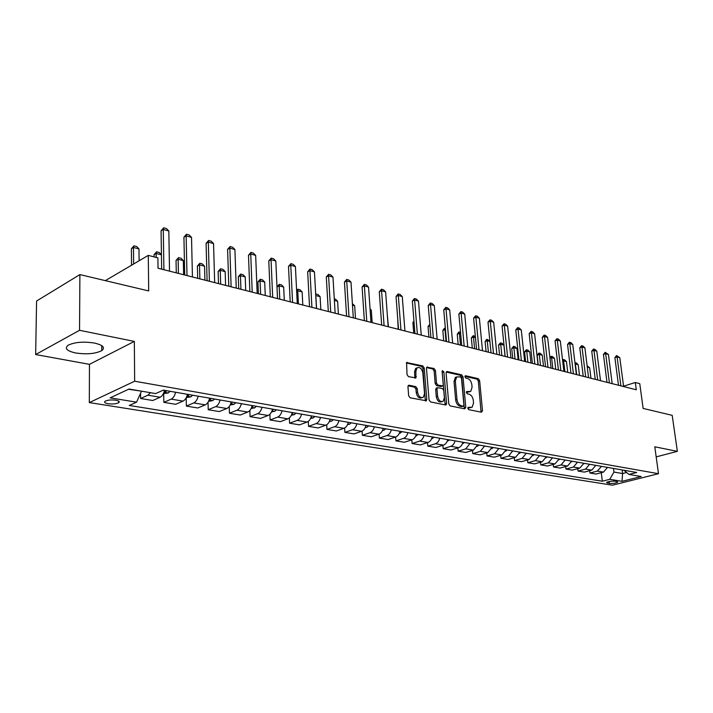 <?xml version="1.0" encoding="UTF-8"?>
<svg xmlns="http://www.w3.org/2000/svg" width="713" height="713" viewBox="0 0 713 713"><rect width="100%" height="100%" fill="white"/><g stroke="black" fill="none" stroke-linecap="round" stroke-linejoin="round"><path stroke-width="1.07" d="M467.808 408.291L468.762 409.663L481.48 412.23L482.496 410.777L479.626 380.59L478.289 378.656L465.651 375.76L464.921 376.74L465.865 378.113L467.523 378.487C469.867 379.343 471.311 381.419 471.846 384.726L472.077 387.248L470.723 391.419L466.659 391.535L466.355 392.453L467.309 393.826L468.967 394.182C471.329 395.011 472.772 397.088 473.307 400.412L473.548 402.961L472.113 407.239L468.12 407.355L467.808 408.291M75.685 352.98C86.763 354.575 95.453 353.791 101.763 350.636C105.444 347.605 102.993 345.083 94.41 343.051C83.359 341.384 74.598 342.115 68.109 345.261C64.304 348.416 66.835 350.992 75.685 352.98M108.126 403.727C112.601 404.253 116.103 403.923 118.634 402.747C119.998 401.695 119.035 400.849 115.764 400.207C111.29 399.672 107.77 399.993 105.212 401.169C103.84 402.239 104.811 403.095 108.126 403.727M409.155 385.243L408.38 385.439L407.961 386.749L408.656 395.76L410.127 397.809L426.338 400.786L426.784 399.44L424.217 367.944L422.791 365.912L406.579 362.569L407.025 374.592L408.487 376.651L415.911 377.917L415.893 371.321L416.945 367.935C419.788 366.767 421.757 368.416 422.845 372.881L424.529 393.647L423.362 397.212C420.527 398.264 418.593 396.597 417.551 392.203L417.274 388.701L415.822 386.66L409.155 385.243L408.246 385.581M656.183 456.881L677.35 451.356L672.207 415.349L643.126 408.433L639.766 383.656L635.328 382.498L636.308 389.788L158.028 268.222L157.885 257.892L148.277 255.379L105.355 280.637M79.544 330.306L35.65 354.539L89.455 364.343L134.347 341.402L79.544 330.306L79.892 274.585L148.696 290.94L148.277 255.379M134.347 341.402L134.65 381.223L658.491 473.699L612.431 485.196L89.321 402.587L134.65 381.223M677.35 451.356L654.792 446.793L658.491 473.699M448.789 403.923L450.188 405.911L464.733 408.843L465.794 407.381L463.004 376.794L461.641 374.833L447.185 371.518L446.498 371.669L446.097 372.935L448.789 403.923M445.491 404.957L430.483 401.927L429.048 399.904L426.463 368.452L426.855 367.195L434.03 368.496L435.447 370.502L436.508 383.113L437.916 385.118L442.826 385.885L443.245 384.583L442.122 371.526L442.408 370.635L443.878 371.928L446.596 403.478L446.151 404.824L445.491 404.957M35.65 354.539L36.586 301.02L79.892 274.585M616.941 481.525L614.954 481.195C611.353 480.999 608.554 481.418 606.54 482.451L609.374 483.423C612.975 483.619 615.774 483.2 617.77 482.166L616.941 481.525M623.875 470.25L629.018 474.439L636.718 472.478L163.348 390.118L155.648 393.585L129.044 389.04L110.132 397.854L136.557 402.168L129.249 405.456L602.333 481.222L609.758 479.332L613.955 472.077L613.492 468.441M629.018 474.439L641.201 476.516L622.012 481.328L609.758 479.332M89.455 364.343L89.321 402.587M635.328 382.498L623.563 386.196M622.128 469.938L622.592 473.548L626.647 472.505M613.955 472.077L622.592 473.548L622.012 481.328M128.572 389.262L141.361 391.143M601.273 472.683L602.333 481.222M589.66 470.687L589.945 473.04L596.015 474.047L603.439 472.122L607.512 467.398M577.788 468.637L578.074 471.07L584.277 472.104L591.728 470.143L595.818 465.366M565.65 466.552L565.935 469.056L572.281 470.108L579.749 468.12L583.858 463.281M553.235 464.413L553.529 466.997L560.017 468.076L567.503 466.052L571.63 461.159M540.543 462.22L540.828 464.894L547.468 465.999L554.972 463.931L559.126 458.985M527.558 459.974L527.843 462.737L534.634 463.869L542.165 461.766L546.327 456.757M514.269 457.675L514.554 460.536L521.506 461.685L529.046 459.555L533.235 454.475M500.66 455.322L500.954 458.281L508.066 459.457L515.624 457.291L519.83 452.14M486.738 452.907L487.024 455.964L494.314 457.176L501.881 454.965L506.105 449.751M472.469 450.429L472.764 453.602L480.223 454.841L487.808 452.586L492.041 447.309M457.862 447.889L458.147 451.177L465.794 452.443L473.387 450.153L477.639 444.805M442.889 445.286L443.174 448.691L451.008 449.992L458.611 447.657C460.723 446.882 462.149 445.072 462.88 442.238M427.533 442.604L427.818 446.142L435.857 447.479L443.468 445.099C445.58 444.315 447.006 442.479 447.746 439.6M411.793 439.85L412.078 443.531L420.314 444.903L427.934 442.479C430.046 441.677 431.481 439.814 432.23 436.9M379.093 434.11L379.369 438.103L388.032 439.547L395.653 437.024L395.929 440.857L404.378 442.256L411.998 439.787C414.119 438.967 415.554 437.087 416.312 434.137M362.088 431.107L362.356 435.286L371.259 436.757L378.879 434.19C380.992 433.344 382.444 431.401 383.22 428.379M344.629 427.987L344.896 432.39L354.04 433.905L361.651 431.285C363.764 430.42 365.216 428.451 366.001 425.385M326.706 424.761L326.964 429.413L336.349 430.973L343.951 428.299C346.072 427.417 347.525 425.411 348.318 422.301M308.283 421.41L308.533 426.356L318.176 427.952L325.77 425.224C327.891 424.324 329.344 422.301 330.146 419.146M289.344 417.916L289.594 423.21L299.505 424.859L307.089 422.069C309.192 421.151 310.654 419.092 311.474 415.893M269.879 414.28L270.111 419.984L280.307 421.668L287.874 418.825C289.977 417.889 291.439 415.795 292.259 412.551M249.853 410.474L250.076 416.659L260.566 418.397L268.106 415.483C270.2 414.529 271.671 412.408 272.5 409.11M229.247 406.481L229.452 413.237L240.254 415.028L247.759 412.052C249.853 411.071 251.324 408.914 252.161 405.572M208.036 402.257L208.223 409.717L219.346 411.561L226.823 408.513C228.909 407.515 230.37 405.323 231.226 401.936M186.191 397.774L186.36 406.089L197.813 407.988L205.255 404.868C207.323 403.852 208.793 401.624 209.658 398.175M163.696 393.656L163.83 402.346L175.63 404.307L183.027 401.116C185.086 400.073 186.556 397.809 187.43 394.316M140.55 393.264L140.604 398.496L152.769 400.51L160.113 397.248C162.163 396.178 163.633 393.87 164.516 390.323M589.945 473.04L597.378 471.097L601.46 466.347M578.074 471.07L585.533 469.092L589.633 464.288M565.935 469.056L573.412 467.051L577.53 462.184M553.529 466.997L561.024 464.956L565.159 460.028M540.828 464.894L548.35 462.817L552.504 457.826M527.843 462.737L535.383 460.625L539.554 455.58M514.554 460.536L522.112 458.379L526.301 453.272M500.954 458.281L508.521 456.088L512.727 450.91M487.024 455.964L494.608 453.735L498.833 448.495M472.764 453.602L480.357 451.329L484.599 446.017M458.147 451.177L465.749 448.869L470.01 443.477M443.174 448.691L450.785 446.338C452.898 445.554 454.324 443.736 455.054 440.875M427.818 446.142L435.438 443.744C437.55 442.951 438.985 441.106 439.725 438.21M412.078 443.531L419.699 441.089C421.811 440.277 423.246 438.406 424.003 435.474M395.929 440.857L403.549 438.361C405.67 437.532 407.114 435.634 407.872 432.666M379.369 438.103L386.981 435.563L395.653 437.024C397.774 436.196 399.218 434.279 399.984 431.294M386.981 435.563C389.102 434.716 390.546 432.791 391.321 429.787M362.356 435.286L369.976 432.693C372.088 431.828 373.541 429.877 374.325 426.829M344.896 432.39L352.507 429.743C354.619 428.869 356.072 426.882 356.865 423.789M326.964 429.413L334.566 426.713C336.679 425.821 338.131 423.807 338.933 420.67M308.533 426.356L316.117 423.593C318.23 422.684 319.691 420.643 320.502 417.462M289.594 423.21L297.161 420.394C299.273 419.467 300.734 417.39 301.546 414.164M270.111 419.984L277.66 417.096C279.763 416.151 281.234 414.048 282.054 410.777M250.076 416.659L257.598 413.709C259.692 412.747 261.163 410.599 262.001 407.283M229.452 413.237L236.948 410.225C239.042 409.235 240.504 407.061 241.351 403.692M208.223 409.717L215.683 406.633C217.768 405.626 219.23 403.406 220.094 399.993M186.36 406.089L193.776 402.934C195.843 401.9 197.314 399.654 198.187 396.187M163.83 402.346L171.2 399.12C173.259 398.068 174.73 395.777 175.603 392.257M140.604 398.496L147.921 395.189L150.514 392.703M141.37 391.446L136.557 402.168M467.835 407.836L470.838 407.667M469.412 391.874L466.373 392.034M481.061 412.141L478.316 381.054L476.988 379.12L464.929 376.357M464.332 408.763L461.694 377.266L460.331 375.305L446.204 372.07M463.174 406.169L463.913 405.144L461.48 378.273L460.518 376.892L456.641 376.936L455.34 381.036L456.98 399.503C457.523 402.89 458.994 404.993 461.4 405.813L463.174 406.169L461.855 406.615L463.307 406.187M456.694 376.892L455.331 377.409L454.029 381.508L455.34 381.036M461.855 406.615L460.081 406.258C457.675 405.439 456.204 403.344 455.66 399.957L454.029 381.508M426.588 367.578L432.729 368.978L434.03 368.496M442.345 386.063L440.83 386.508L436.606 385.59L435.188 383.585L434.137 370.992L432.729 368.978M445.135 404.886L442.122 371.357M437.622 396.285C438.611 400.537 440.474 402.194 443.192 401.259L444.377 397.685L443.753 390.457L442.345 388.46L437.425 387.703L437.007 389.013L437.622 396.285L436.294 396.749C437.292 401 439.146 402.658 441.864 401.722L441.926 401.695M436.606 387.997L435.688 389.485L437.007 389.013M436.294 396.749L435.688 389.485M421.998 397.711C419.173 398.71 417.248 397.034 416.232 392.676L415.955 389.182L414.503 387.141L408.112 385.795M417.025 367.863L415.634 368.434L414.583 371.821L415.893 371.321M414.859 378.042L414.583 371.821M425.304 400.884L422.907 368.434L421.481 366.402L406.33 362.935M587.12 365.814L589.66 367.73L587.271 367.097M590.961 378.255L589.66 367.73M620.889 385.867L617.093 356.901L614.882 357.641L616.602 355.529L619.802 357.668L623.608 386.553M618.483 385.252L614.882 357.641M619.802 357.668L617.093 356.901L616.602 355.529M579.482 375.341L578.19 364.708L575.4 363.969L576.683 374.628M574.936 362.623L575.106 364.067M574.99 362.596L576.389 362.97L578.19 364.708M583.689 463.913L584.259 463.352M567.744 372.355L566.479 361.616L563.626 360.867L564.892 371.633M562.557 360.074L563.234 359.486L563.626 360.867L562.691 361.188M563.234 359.486L564.66 359.86L566.479 361.616M571.416 461.926L572.138 461.249M555.757 369.307L554.509 358.461L551.595 357.694L552.842 368.568M549.928 357.774L551.22 356.304L551.595 357.694L549.981 358.256M551.22 356.304L552.673 356.687L554.509 358.461M609.41 382.943L605.658 353.693L603.439 354.441L605.185 352.311L608.421 354.468L612.182 383.656M606.995 382.337L603.439 354.441M608.421 354.468L605.658 353.693L605.185 352.311M597.672 379.967L593.965 350.404L591.737 351.179L593.51 349.014L594.918 349.415L596.799 351.206L600.506 380.689M595.248 379.352L591.737 351.179M596.799 351.206L593.965 350.404L593.51 349.014M585.667 376.91L582.013 347.053L579.785 347.828L581.576 345.653L583.02 346.063L584.91 347.864L588.573 377.649M583.243 376.295L579.785 347.828M584.91 347.864L582.013 347.053L581.576 345.653M558.867 459.885L559.75 459.092M543.502 366.197L542.272 355.234L539.295 354.45L540.516 365.439M537.156 355.217L538.939 353.051L539.295 354.45L537.156 355.217L538.217 364.851M538.939 353.051L540.427 353.443L542.272 355.234M573.395 373.79L569.794 343.621L567.557 344.415L569.366 342.213L570.846 342.623L572.753 344.45L576.362 374.548M570.97 373.175L567.557 344.415M572.753 344.45L569.794 343.621L569.366 342.213M546.024 457.791L547.076 456.881M530.971 363.015L529.768 351.937L526.729 351.135L527.923 362.24M524.581 351.91L526.381 349.726L526.729 351.135L524.581 351.91L525.624 361.651M526.381 349.726L527.905 350.128L529.768 351.937M560.837 370.6L557.299 340.11L555.053 340.921L556.889 338.693L558.404 339.121L560.32 340.957L563.876 371.375M558.413 369.985L555.053 340.921M560.32 340.957L557.299 340.11L556.889 338.693M532.887 455.634L534.108 454.627M518.164 359.753L516.987 348.568L513.868 347.748L515.044 358.96M511.72 348.541L513.547 346.331L513.868 347.748L511.72 348.541L512.745 358.381M513.547 346.331L515.107 346.741L516.987 348.568M547.994 367.338L544.509 336.518L542.254 337.338L544.117 335.092L545.668 335.529L547.602 337.383L551.104 368.131M545.561 366.723L542.254 337.338M547.602 337.383L544.509 336.518L544.117 335.092M519.438 453.415L520.829 452.318M505.062 356.429L503.904 345.119L500.722 344.281L501.872 355.618M498.565 345.083L500.419 342.855L500.722 344.281L498.565 345.083L499.572 355.029M500.419 342.855L502.014 343.274L503.904 345.119M534.839 363.995L531.426 332.846L529.171 333.684L531.051 331.402L532.638 331.848L534.59 333.729L538.03 364.806M532.406 363.38L529.171 333.684M534.59 333.729L531.426 332.846L531.051 331.402M505.669 451.142L507.246 449.956M489.902 341.429L487.273 340.734L488.396 352.186M485.107 341.554L486.631 339.433L487.273 340.734L485.107 341.554L486.088 351.607M486.988 339.299L489.858 340.939M521.381 360.573L518.03 329.085L515.766 329.941L517.683 327.632L519.305 328.087L521.274 329.994L524.643 361.402M518.948 359.958L515.766 329.941M521.274 329.994L518.03 329.085L517.683 327.632M491.578 448.789L493.334 447.532M475.464 337.623L473.503 337.106L474.6 348.684M471.338 337.935L473.245 335.654L473.503 337.106L471.338 337.935L472.3 348.096M473.245 335.654L475.357 336.536M507.594 357.07L504.314 325.226L502.05 326.099L503.993 323.773L505.651 324.237L507.638 326.162L510.936 357.917M505.16 356.447L502.05 326.099M507.638 326.162L504.314 325.226L503.993 323.773M477.149 446.356L479.074 445.055M460.66 333.72L459.413 333.39L460.482 345.092M457.247 334.237L458.815 332.071L459.413 333.39L457.247 334.237L458.174 344.513M459.181 331.937L460.536 332.294M493.476 353.479L490.268 321.287L488.004 322.178L489.974 319.816L491.667 320.297L493.672 322.24L496.89 354.352M491.034 352.864L488.004 322.178M493.672 322.24L490.268 321.287L489.974 319.816M462.363 443.86L464.475 442.515M445.491 329.718L444.983 329.584L446.026 341.42M442.818 330.449L444.413 328.265L444.983 329.584L442.818 330.449L443.718 340.832M444.778 328.123L445.367 328.274M479.002 349.798L475.883 317.24L473.61 318.15L475.607 315.77L477.345 316.26L479.368 318.221L482.505 350.689M476.569 349.183L473.61 318.15M479.368 318.221L475.883 317.24L475.607 315.77M447.203 441.302L449.511 439.912M429.948 325.796L428.041 326.572L428.914 337.071M428.041 326.572L429.823 324.299M464.172 346.037L461.133 313.105L458.86 314.032L460.883 311.617L462.675 312.116L464.707 314.103L467.764 346.946M461.73 345.413L458.86 314.032M464.707 314.103L461.133 313.105L460.883 311.617M431.65 438.682L434.164 437.238M414.03 322.133L412.898 322.597L413.745 333.212M413.95 321.171L412.898 322.597M448.967 342.169L446.017 308.854L443.744 309.798L445.794 307.356L447.63 307.873L449.68 309.888L452.648 343.105M446.525 341.545L443.744 309.798M449.68 309.888L446.017 308.854L445.794 307.356M415.706 435.999L418.433 434.502M397.694 318.399L398.193 329.263M433.37 338.203L430.518 304.504L428.246 305.467L430.331 302.998L432.203 303.524L434.279 305.556L437.149 339.165M430.937 337.588L428.246 305.467M434.279 305.556L430.518 304.504L430.331 302.998M399.333 433.254L402.292 431.695M388.407 326.777L387.275 314.371M417.363 334.139L414.627 300.039L412.346 301.029L414.458 298.524L416.383 299.068L418.478 301.118L421.249 335.119M414.939 333.515L412.346 301.029M418.478 301.118L414.627 300.039L414.458 298.524M382.533 430.429L384.004 430.189L385.724 428.816M372.159 322.641L371.295 310.155L370.109 309.843M371.295 310.155L370.047 308.916M400.947 329.959L398.309 295.458L396.036 296.465L398.184 293.934L400.162 294.487L402.266 296.572L404.931 330.975M398.522 329.344L396.036 296.465M402.266 296.572L398.309 295.458L398.184 293.934M365.279 427.533L366.999 427.256L368.719 425.857M352.382 303.658L354.673 305.77L352.48 305.2M355.493 318.408L354.673 305.77M384.084 325.681L381.571 290.752L379.289 291.786L381.473 289.22L383.505 289.79L385.626 291.893L388.175 326.714M381.669 325.066L379.289 291.786M385.626 291.893L381.571 290.752L381.473 289.22M347.561 424.565L349.53 424.244L351.259 422.818M348.194 422.8L348.559 422.346M334.281 298.863L335.538 299.193L337.614 301.278L334.37 300.423M338.381 314.059L337.614 301.278M366.776 321.278L364.379 285.931L362.097 286.983L364.316 284.38L366.402 284.968L368.55 287.098L370.974 322.347M364.361 320.663L362.097 286.983M368.55 287.098L364.379 285.931L364.316 284.38M329.344 421.517L331.59 421.142L333.319 419.69M329.95 419.921L330.547 419.208M320.832 309.602L320.101 296.661L315.832 295.538L316.545 308.506M315.672 294.086L315.761 295.574M315.877 293.988L318.016 294.549L320.101 296.661M348.987 316.75L346.723 280.967L344.45 282.045L346.705 279.416L348.844 280.013L351.001 282.17L353.3 317.855M346.58 316.144L344.45 282.045M351.001 282.17L346.723 280.967L346.705 279.416M310.618 418.388L313.159 417.961L314.888 416.49M311.233 416.784L312.036 415.991M302.802 305.012L302.134 291.92L297.749 290.77L298.408 303.898M296.608 290.494L297.829 289.211L297.749 290.77L296.653 291.296M297.829 289.211L300.021 289.79L302.134 291.92M330.707 312.107L328.586 275.878L326.304 276.974L328.595 274.309L330.796 274.924L332.98 277.107L335.137 313.239M328.31 311.501L326.304 276.974M332.98 277.107L328.586 275.878L328.595 274.309M291.359 415.171L294.211 414.69L295.931 413.192M291.92 413.772L293.007 412.684M284.291 300.307L283.667 287.054L279.166 285.868L279.772 299.166M277.009 286.938L279.291 284.3L279.166 285.868L277.009 286.938L277.535 298.595M279.291 284.3L281.537 284.897L283.667 287.054M311.911 307.33L309.932 270.637L307.668 271.76L309.995 269.059L312.249 269.701L314.46 271.911L316.465 308.488M309.522 306.724L307.668 271.76M314.46 271.911L309.932 270.637L309.995 269.059M271.546 411.864L274.719 411.321L276.439 409.797M272.116 410.474L273.427 409.271M265.263 295.476L264.701 282.054L260.076 280.833L260.619 294.291M257.928 281.92L260.245 279.255L260.076 280.833L257.928 281.92L258.4 293.729M260.245 279.255L262.553 279.87L264.701 282.054M292.571 302.419L290.761 265.254L288.498 266.404L290.868 263.667L293.186 264.318L295.414 266.555L297.268 303.604M290.2 301.813L288.498 266.404M295.414 266.555L290.761 265.254L290.868 263.667M251.154 408.469L254.666 407.863L256.386 406.312M251.751 407.052L253.293 405.768M245.709 290.503L245.21 276.911L240.45 275.664L240.932 289.291M238.311 276.778L240.664 274.068L240.45 275.664L238.311 276.778L238.73 288.729M240.664 274.068L243.044 274.701L245.21 276.911M272.678 297.357L271.038 259.71L268.774 260.887L271.19 258.115L273.578 258.792L275.824 261.056L277.509 298.587M270.325 296.76L268.774 260.887M275.824 261.056L271.038 259.71L271.19 258.115M230.156 404.975L234.033 404.298L235.753 402.72M230.78 403.496L232.563 402.168M225.593 285.396L225.165 271.626L220.264 270.343L220.682 284.148M218.133 271.484L220.531 268.739L220.264 270.343L218.133 271.484L218.499 283.587M220.531 268.739L222.982 269.389L225.165 271.626M252.206 292.152L250.735 254.015L248.489 255.218L250.94 252.402L253.4 253.097L255.664 255.397L257.17 293.417M249.862 291.564L248.489 255.218M255.664 255.397L250.735 254.015L250.94 252.402M208.544 401.357L212.777 400.626L214.497 399.022M209.185 399.824L211.208 398.451M204.907 280.138L204.542 266.199L199.506 264.871L199.854 278.854M197.385 266.038L199.827 263.257L199.506 264.871L197.385 266.038L197.688 278.302M199.827 263.257L202.34 263.926L204.542 266.199M231.119 286.795L229.844 248.142L227.599 249.381L230.094 246.529L232.625 247.242L234.916 249.568L236.235 288.097M228.793 286.207L227.599 249.381M234.916 249.568L229.844 248.142L230.094 246.529M186.307 397.542L190.888 396.847L192.608 395.216M186.949 396.018L189.221 394.619M183.624 274.719L183.33 260.601L178.143 259.238L178.419 273.4M176.04 260.432L178.517 257.616L178.143 259.238L176.04 260.432L176.271 272.856M178.517 257.616L181.102 258.302L183.33 260.601M209.39 281.27L208.321 242.099L206.084 243.365L208.624 240.468L211.235 241.208L213.543 243.57L214.666 282.615M207.091 280.69L206.084 243.365M213.543 243.57L208.321 242.099L208.624 240.468M163.384 393.603L168.33 392.952L170.042 391.285M164.017 392.079L165.755 391.687L166.548 390.679M156.575 251.805L156.147 253.436L154.053 254.666L156.575 251.805L159.249 252.509L161.432 254.791L156.147 253.436L156.2 257.455M154.053 254.666L154.079 256.894M187.002 275.583L186.138 235.869L183.927 237.171L186.512 234.238L189.195 234.996L191.521 237.384L192.439 276.965M184.72 275.004L183.927 237.171M191.521 237.384L186.138 235.869L186.512 234.238M139.097 260.78L138.99 248.908L133.491 247.464L133.625 264.006M131.415 248.721L133.982 245.825L133.491 247.464L131.415 248.721L131.531 265.236M133.982 245.825L136.727 246.546L138.99 248.908M163.91 269.71L163.277 229.452L161.076 230.78L163.714 227.803L166.486 228.588L168.829 231.012L169.516 271.136M161.655 269.14L161.076 230.78M168.829 231.012L163.277 229.452L163.714 227.803M597.378 471.097L603.439 472.122M585.533 469.092L591.728 470.143M573.412 467.051L579.749 468.12M561.024 464.956L567.503 466.052M548.35 462.817L554.972 463.931M535.383 460.625L542.165 461.766M522.112 458.379L529.046 459.555M508.521 456.088L515.624 457.291M494.608 453.735L501.881 454.965M480.357 451.329L487.808 452.586M465.749 448.869L473.387 450.153M450.785 446.338L458.611 447.657M435.438 443.744L443.468 445.099M419.699 441.089L427.934 442.479M403.549 438.361L411.998 439.787M369.976 432.693L378.879 434.19M352.507 429.743L361.651 431.285M334.566 426.713L343.951 428.299M316.117 423.593L325.77 425.224M297.161 420.394L307.089 422.069M277.66 417.096L287.874 418.825M257.598 413.709L268.106 415.483M236.948 410.225L247.759 412.052M215.683 406.633L226.823 408.513M193.776 402.934L205.255 404.868M171.2 399.12L183.027 401.116M147.921 395.189L160.113 397.248M609.143 481.525L609.374 483.423M607.253 482.041L607.387 483.111M468.887 408.05L470.206 407.604M466.552 391.642L467.095 391.446M467.434 392.266L468.744 391.811M465.09 375.956L465.651 375.76M476.988 379.12L478.289 378.656M478.316 381.054L479.626 380.59M481.186 411.214L482.496 410.777M468.022 407.444L468.548 407.266M446.347 371.821L447.185 371.518M460.331 375.305L461.641 374.833M461.694 377.266L463.004 376.794M464.466 407.818L465.794 407.381M455.66 399.957L456.98 399.503M460.081 406.258L461.4 405.813M426.713 367.355L427.604 367.017M434.137 370.992L435.447 370.502M435.188 383.585L436.508 383.113M436.606 385.59L437.916 385.118M440.83 386.508L442.14 386.036M442.568 372.409L443.878 371.928M445.277 403.932L446.596 403.478M414.503 387.141L415.822 386.66M415.955 389.182L417.274 388.701M416.232 392.676L417.551 392.203M415.002 377.124L416.321 376.633M406.437 362.739L407.381 362.373M421.481 366.402L422.791 365.912M422.907 368.434L424.217 367.944M425.465 399.913L426.784 399.44M431.739 438.468L432.354 438.575M415.822 435.723L416.615 435.857M399.485 432.898L400.474 433.067M382.712 430.001L383.906 430.206M365.493 427.034L366.901 427.274M347.81 423.977L349.432 424.262M329.629 420.839L331.492 421.16M310.948 417.613L313.06 417.978M291.733 414.298L294.104 414.708M292.178 412.916L292.205 413.593M271.974 410.884L274.612 411.339M272.589 409.128L272.633 410.198M251.627 407.373L254.568 407.881M252.455 405.626L252.491 406.713M230.691 403.754L233.926 404.316M231.725 402.016L231.761 403.121M209.114 400.029L212.679 400.644M210.388 398.309L210.415 399.423M186.886 396.196L190.79 396.865M188.401 394.476L188.419 395.617M163.963 392.239L168.223 392.97M165.737 390.537L165.755 391.687M101.763 345.662L101.763 350.636M118.625 401.08L118.634 402.747M455.331 377.409L456.641 376.936M436.115 388.175L437.425 387.703M445.687 404.975L446.151 404.824M415.634 368.434L416.945 367.935M415.349 378.131L415.911 377.917M425.83 400.964L426.338 400.786"/></g></svg>
